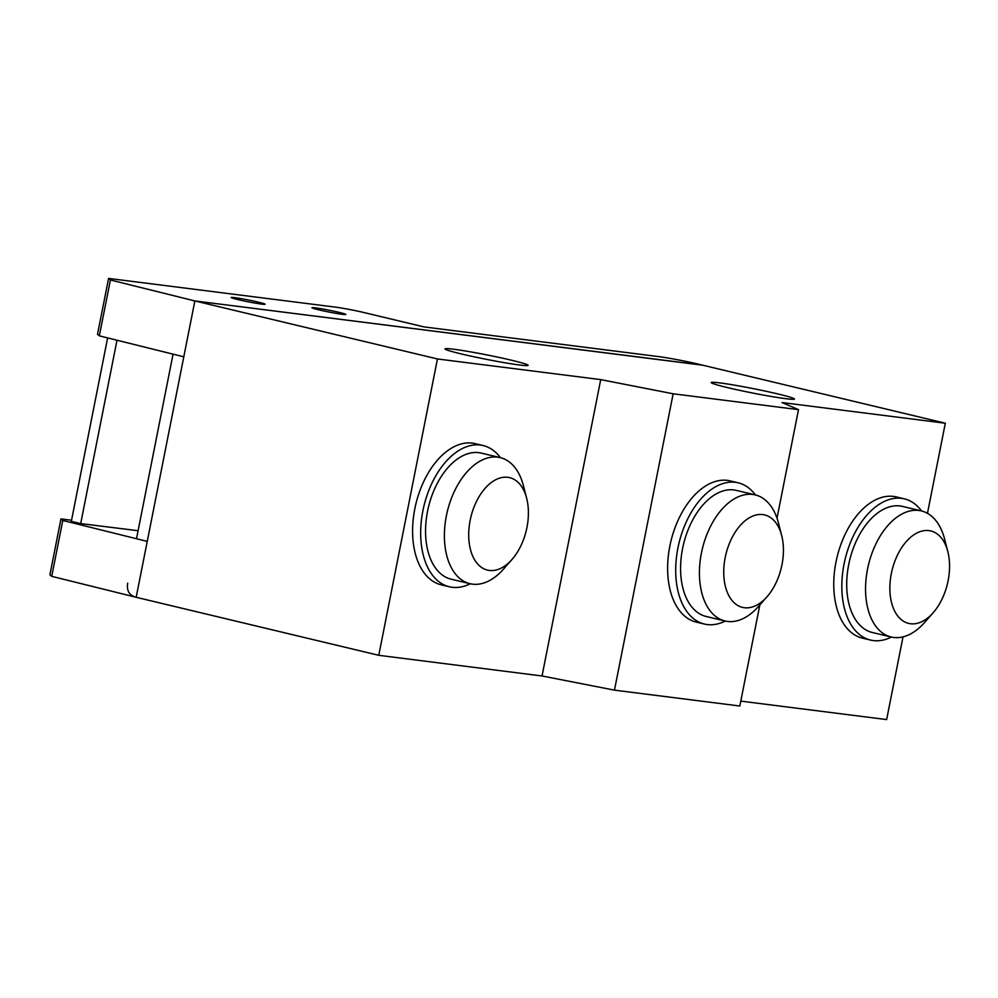 <?xml version="1.0" encoding="UTF-8"?>
<svg xmlns="http://www.w3.org/2000/svg" width="998" height="998" viewBox="0 0 998 998"><rect width="100%" height="100%" fill="white"/><g stroke="black" fill="none" stroke-linecap="round" stroke-linejoin="round"><path stroke-width="1.5" d="M117.003 340.243L80.688 523.588L71.32 521.355L107.634 337.91M138.098 530.711L80.688 523.588M127.707 583.181C126.459 590.691 129.278 595.394 136.177 597.291L147.242 541.403L62.787 520.445L60.965 518.898L71.544 520.232M60.965 518.898L49.9 574.773L51.721 576.333L62.787 520.445M51.721 576.333L135.915 597.228M234.705 297.666A17.29 0.911 11.2 0 0 231.199 297.529A17.29 0.911 11.2 0 0 242.626 300.66A17.29 0.911 11.2 0 0 261.613 304.103A17.29 0.911 11.2 0 0 265.106 304.24A17.29 0.911 11.2 0 0 258.482 302.182A17.29 0.911 11.2 0 0 234.705 297.666M315.43 307.883A17.29 0.911 11.2 0 0 311.925 307.746A17.29 0.911 11.2 0 0 323.352 310.877A17.29 0.911 11.2 0 0 342.339 314.32A17.29 0.911 11.2 0 0 345.844 314.457A17.29 0.911 11.2 0 0 339.208 312.399A17.29 0.911 11.2 0 0 315.43 307.883M702.729 365.206L194.859 300.934L110.404 279.976L108.582 278.417L335.49 307.135A20.833 1.085 -168.8 0 1 364.133 312.586L423.988 326.907L658.43 356.573A29.167 1.522 -168.8 0 1 698.525 364.195L945.318 423.227L782.045 402.556L798.5 409.642L673.151 393.786L600.721 379.614L437.448 358.956L194.859 300.934L700.771 364.856M108.582 278.417L97.517 334.305L99.338 335.852L183.794 356.822L194.859 300.934L193.038 300.598M99.338 335.852L110.404 279.976M947.813 551.52A47.542 28.505 103.5 0 0 919.258 531.946A47.542 28.505 103.5 0 0 891.326 573.588A47.542 28.505 103.5 0 0 900.283 618.785A47.542 28.505 103.5 0 0 933.155 612.772A47.542 28.505 103.5 0 0 948.1 580.774A47.542 28.505 103.5 0 0 947.813 551.52L944.57 538.97A64.833 38.872 103.5 0 0 921.354 510.914L902.504 506.41A64.833 38.872 103.5 0 0 848.712 564.556A64.833 38.872 103.5 0 0 872.327 632.495L891.177 637.011M921.354 510.914A64.833 38.872 103.5 0 0 867.549 569.06A64.833 38.872 103.5 0 0 891.164 636.998A64.833 38.872 103.5 0 0 924.597 622.49L933.155 612.772M896.254 496.917A72.605 43.538 103.5 0 0 835.987 562.036A72.605 43.538 103.5 0 0 862.447 638.134L870.53 640.067A72.605 43.538 103.5 0 0 891.414 637.061M921.566 510.964A72.605 43.538 103.5 0 0 904.325 498.838A72.605 43.538 103.5 0 0 844.071 563.97A72.605 43.538 103.5 0 0 870.518 640.067M767.025 596.754L758.468 606.472A64.833 38.872 -76.5 0 1 725.047 620.993L706.21 616.477A64.833 38.872 -76.5 0 1 682.582 548.538A64.833 38.872 -76.5 0 1 736.362 490.38L755.199 494.896A64.833 38.872 -76.5 0 1 778.44 522.952L781.671 535.502A47.542 28.505 -76.5 0 1 781.97 564.756A47.542 28.505 -76.5 0 1 767.025 596.754A47.542 28.505 -76.5 0 1 734.154 602.767A47.542 28.505 -76.5 0 1 725.197 557.57A47.542 28.505 -76.5 0 1 753.128 515.929A47.542 28.505 -76.5 0 1 781.671 535.502M725.047 620.993A64.833 38.872 -76.5 0 1 701.419 553.042A64.833 38.872 -76.5 0 1 755.199 494.896M725.284 621.043A72.605 43.538 -76.5 0 1 704.401 624.049L696.33 622.116A72.605 43.538 -76.5 0 1 669.858 546.018A72.605 43.538 -76.5 0 1 730.099 480.886L738.171 482.82A72.605 43.538 -76.5 0 1 755.436 494.946M704.401 624.049A72.605 43.538 -76.5 0 1 677.929 547.952A72.605 43.538 -76.5 0 1 738.171 482.82M511.999 559.466L503.441 569.197A64.833 38.872 -76.5 0 1 470.021 583.705L451.183 579.202A64.833 38.872 -76.5 0 1 427.556 511.25A64.833 38.872 -76.5 0 1 481.348 453.104L500.185 457.608A64.833 38.872 -76.5 0 1 523.414 485.677L526.657 498.227A47.542 28.505 -76.5 0 1 526.944 527.468A47.542 28.505 -76.5 0 1 511.999 559.466A47.542 28.505 -76.5 0 1 479.127 565.492A47.542 28.505 -76.5 0 1 470.17 520.282A47.542 28.505 -76.5 0 1 498.102 478.653A47.542 28.505 -76.5 0 1 526.657 498.227M470.021 583.705A64.833 38.872 -76.5 0 1 446.393 515.766A64.833 38.872 -76.5 0 1 500.185 457.608M470.258 583.768A72.605 43.538 -76.5 0 1 449.374 586.774L441.303 584.84A72.605 43.538 -76.5 0 1 414.831 508.743A72.605 43.538 -76.5 0 1 475.073 443.611L483.157 445.545A72.605 43.538 -76.5 0 1 500.41 457.67M449.374 586.774A72.605 43.538 -76.5 0 1 422.915 510.664A72.605 43.538 -76.5 0 1 483.157 445.545M453.579 349.225A42.365 2.221 11.2 0 0 444.996 348.876A42.365 2.221 11.2 0 0 472.99 356.573A42.365 2.221 11.2 0 0 519.521 364.994A42.365 2.221 11.2 0 0 528.104 365.343A42.365 2.221 11.2 0 0 511.849 360.315A42.365 2.221 11.2 0 0 453.579 349.225M785.85 398.701A42.427 2.221 11.2 0 0 794.445 399.05A42.427 2.221 11.2 0 0 766.414 391.353A42.427 2.221 11.2 0 0 719.808 382.908A42.427 2.221 11.2 0 0 711.212 382.571A42.427 2.221 11.2 0 0 727.505 387.598A42.427 2.221 11.2 0 0 785.85 398.701M740.79 701.12L886.636 719.583L903.015 636.861M927.466 513.321L945.318 423.227M194.859 300.934L136.177 597.291L378.766 655.312L437.448 358.956M378.766 655.312L542.039 675.97L614.469 690.142L739.817 706.01L759.84 604.913M777.005 518.199L798.5 409.642M614.469 690.142L673.151 393.786M542.039 675.97L600.721 379.614M896.229 496.904L904.313 498.838M136.514 538.745L173.053 354.153"/></g></svg>
